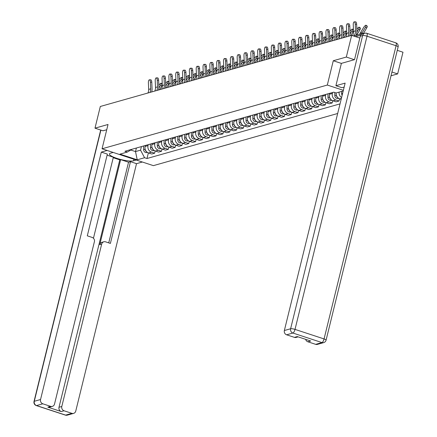 <?xml version="1.0" encoding="UTF-8"?>
<svg xmlns="http://www.w3.org/2000/svg" width="437" height="437" viewBox="0 0 437 437"><rect width="100%" height="100%" fill="white"/><g stroke="black" fill="none" stroke-linecap="round" stroke-linejoin="round"><path stroke-width="0.66" d="M391.022 75.781L397.648 73.908L402.98 52.216L397.271 50.342M354.385 59.7L346.328 57.05L351.654 35.364L100.313 106.481L94.982 128.172L108.026 124.479L102.056 148.788L153.382 165.639L337.664 113.494M346.328 57.05L333.284 60.743L327.313 85.051L102.056 148.788M364.108 33.447A2.294 2.109 74.2 0 0 362.016 34.07M359.826 38.046L351.654 35.364M397.648 73.908L391.94 72.034M94.982 128.172L103.039 130.821M145.363 145.477L145.133 146.422A5.277 4.845 74.2 0 0 148.624 152.988L151.754 154.015L154.643 153.201L151.513 152.169A5.277 4.845 -105.8 0 1 148.023 145.608L148.252 144.658M155.19 150.962L154.643 153.201M152.196 143.544L151.961 144.494A5.277 4.845 74.2 0 0 155.452 151.055L158.582 152.081L161.472 151.268L158.341 150.241A5.277 4.845 -105.8 0 1 154.851 143.675L155.08 142.724M162.018 149.028L161.472 151.268M159.024 141.61L158.789 142.56A5.277 4.845 74.2 0 0 162.28 149.126L165.41 150.153L168.3 149.334L165.17 148.307A5.277 4.845 -105.8 0 1 161.679 141.741L161.909 140.796M168.846 147.1L168.3 149.334M165.852 139.682L165.618 140.627A5.277 4.845 74.2 0 0 169.108 147.193L172.238 148.219L175.128 147.4L171.998 146.373A5.277 4.845 -105.8 0 1 168.507 139.807L168.742 138.862M175.679 145.166L175.128 147.4M172.681 137.748L172.446 138.693A5.277 4.845 74.2 0 0 175.936 145.259L179.066 146.286L181.956 145.472L178.826 144.439A5.277 4.845 -105.8 0 1 175.335 137.879L175.57 136.928M182.508 143.232L181.956 145.472M179.509 135.814L179.274 136.765A5.277 4.845 74.2 0 0 182.764 143.325L185.894 144.357L188.784 143.538L185.654 142.511A5.277 4.845 -105.8 0 1 182.163 135.945L182.398 134.995M189.336 141.304L188.784 143.538M186.337 133.88L186.102 134.831A5.277 4.845 74.2 0 0 189.592 141.397L192.722 142.424L195.612 141.604L192.482 140.577A5.277 4.845 -105.8 0 1 188.992 134.012L189.226 133.066M196.164 139.37L195.612 141.604M193.165 131.952L192.93 132.897A5.277 4.845 74.2 0 0 196.421 139.463L199.551 140.49L202.44 139.671L199.31 138.644A5.277 4.845 -105.8 0 1 195.82 132.083L196.055 131.133M202.992 137.436L202.44 139.671M199.993 130.018L199.758 130.963A5.277 4.845 74.2 0 0 203.249 137.529L206.379 138.556L209.268 137.742L206.138 136.715A5.277 4.845 -105.8 0 1 202.648 130.15L202.883 129.199M209.82 135.503L209.268 137.742M206.821 128.085L206.586 129.035A5.277 4.845 74.2 0 0 210.077 135.596L213.212 136.628L216.097 135.809L212.966 134.782A5.277 4.845 -105.8 0 1 209.476 128.216L209.711 127.271M216.648 133.575L216.097 135.809M213.649 126.151L213.42 127.101A5.277 4.845 74.2 0 0 216.905 133.667L220.04 134.694L222.93 133.875L219.795 132.848A5.277 4.845 -105.8 0 1 216.304 126.282L216.539 125.337M223.476 131.641L222.93 133.875M220.477 124.223L220.248 125.168A5.277 4.845 74.2 0 0 223.739 131.734L226.869 132.761L229.758 131.947L226.623 130.914A5.277 4.845 -105.8 0 1 223.132 124.354L223.367 123.403M230.304 129.707L229.758 131.947M227.306 122.289L227.076 123.239A5.277 4.845 74.2 0 0 230.567 129.8L233.697 130.827L236.586 130.013L233.456 128.986A5.277 4.845 -105.8 0 1 229.966 122.42L230.195 121.47M237.133 127.773L236.586 130.013M234.134 120.355L233.904 121.306A5.277 4.845 74.2 0 0 237.395 127.872L240.525 128.899L243.414 128.079L240.284 127.052A5.277 4.845 -105.8 0 1 236.794 120.486L237.023 119.541M243.961 125.845L243.414 128.079M240.962 118.427L240.732 119.372A5.277 4.845 74.2 0 0 244.223 125.938L247.353 126.965L250.243 126.146L247.113 125.119A5.277 4.845 -105.8 0 1 243.622 118.553L243.851 117.608M250.789 123.911L250.243 126.146M247.795 116.493L247.56 117.438A5.277 4.845 74.2 0 0 251.051 124.004L254.181 125.031L257.071 124.217L253.941 123.185A5.277 4.845 -105.8 0 1 250.45 116.624L250.68 115.674M257.617 121.978L257.071 124.217M254.624 114.56L254.389 115.51A5.277 4.845 74.2 0 0 257.879 122.07L261.009 123.103L263.899 122.284L260.769 121.257A5.277 4.845 -105.8 0 1 257.278 114.691L257.508 113.74M264.445 120.049L263.899 122.284M261.452 112.626L261.217 113.576A5.277 4.845 74.2 0 0 264.707 120.142L267.837 121.169L270.727 120.35L267.597 119.323A5.277 4.845 -105.8 0 1 264.106 112.757L264.341 111.812M271.279 118.116L270.727 120.35M268.28 110.698L268.045 111.643A5.277 4.845 74.2 0 0 271.535 118.209L274.665 119.235L277.555 118.416L274.425 117.389A5.277 4.845 -105.8 0 1 270.935 110.829L271.169 109.878M278.107 116.182L277.555 118.416M275.108 108.764L274.873 109.714A5.277 4.845 74.2 0 0 278.364 116.275L281.494 117.302L284.383 116.488L281.253 115.461A5.277 4.845 -105.8 0 1 277.763 108.895L277.998 107.944M284.935 114.248L284.383 116.488M281.936 106.83L281.701 107.781A5.277 4.845 74.2 0 0 285.192 114.341L288.322 115.373L291.211 114.554L288.081 113.527A5.277 4.845 -105.8 0 1 284.591 106.961L284.826 106.016M291.763 112.32L291.211 114.554M288.764 104.896L288.529 105.847A5.277 4.845 74.2 0 0 292.02 112.413L295.15 113.44L298.039 112.62L294.909 111.593A5.277 4.845 -105.8 0 1 291.419 105.027L291.654 104.082M298.591 110.386L298.039 112.62M295.592 102.968L295.357 103.913A5.277 4.845 74.2 0 0 298.848 110.479L301.978 111.506L304.868 110.692L301.738 109.66A5.277 4.845 -105.8 0 1 298.247 103.099L298.482 102.149M305.419 108.452L304.868 110.692M302.42 101.034L302.186 101.985A5.277 4.845 74.2 0 0 305.676 108.545L308.812 109.578L311.696 108.758L308.566 107.731A5.277 4.845 -105.8 0 1 305.075 101.165L305.31 100.215M312.247 106.519L311.696 108.758M309.249 99.101L309.019 100.051A5.277 4.845 74.2 0 0 312.504 106.617L315.64 107.644L318.529 106.825L315.394 105.798A5.277 4.845 -105.8 0 1 311.903 99.232L312.138 98.287M319.076 104.59L318.529 106.825M316.077 97.172L315.847 98.117A5.277 4.845 74.2 0 0 319.338 104.683L322.468 105.71L325.357 104.891L322.222 103.864A5.277 4.845 -105.8 0 1 318.731 97.304L318.966 96.353M325.904 102.657L325.357 104.891M322.905 95.239L322.675 96.184A5.277 4.845 74.2 0 0 326.166 102.75L329.296 103.777L332.186 102.963L329.056 101.93A5.277 4.845 -105.8 0 1 325.565 95.37L325.794 94.419M332.732 100.723L332.186 102.963M329.733 93.305L329.503 94.255A5.277 4.845 74.2 0 0 332.994 100.816L336.124 101.848L339.014 101.029L335.884 100.002A5.277 4.845 -105.8 0 1 332.393 93.436L332.623 92.486M339.56 98.795L339.014 101.029M336.217 92.944A5.277 4.845 74.2 0 0 339.822 98.888L341.15 99.319M341.587 97.533A5.277 4.845 -105.8 0 1 339.107 92.131M343.045 91.016A5.277 4.845 74.2 0 0 343.001 91.775M136.393 148.017L135.514 151.579L140.55 150.153L141.424 146.592M140.55 150.153L144.571 157.719L137.218 159.8L119.973 154.135L127.325 152.054L132.264 149.181M343.198 90.972L336.124 92.972L333.71 92.18L124.916 151.262L127.325 152.054M144.571 157.719L146.985 158.511L340.03 103.886M343.362 90.317L327.313 85.051M341.379 63.403L333.284 60.743M130.805 150.033L135.514 151.579L137.218 159.8M148.362 152.895L146.985 158.511M150.404 82.172A2.638 1.011 -90.1 0 0 149.394 79.818A2.638 1.011 -90.1 0 0 148.389 82.746L148.678 89.405L150.694 88.837L150.404 82.172L151.781 82.172L152.071 88.831A8.609 7.904 -105.8 0 1 151.661 91.956M149.394 79.818L150.77 79.818A2.638 1.011 89.9 0 1 151.781 82.172M147.919 93.01A7.118 6.533 74.2 0 0 148.678 89.405M149.935 92.442A7.118 6.533 74.2 0 0 150.694 88.837M162.313 84.964A2.638 0.688 125.7 0 1 161.832 85.925L160.663 85.089A2.638 0.688 -54.3 0 0 161.193 83.227A2.638 0.688 -54.3 0 0 158.833 85.357M145.15 145.537L145.16 146.319M143.576 145.98L143.615 149.683A2.868 2.633 74.2 0 0 147.045 152.54L147.455 152.426M145.188 149.29A2.868 2.633 74.2 0 0 146.772 151.89M159.571 89.716L161.832 85.925M160.663 85.089L158.877 88.083M157.233 80.244A2.638 1.011 -90.1 0 0 156.222 77.89A2.638 1.011 -90.1 0 0 155.217 80.812L155.506 87.471L157.522 86.903L157.233 80.244L158.609 80.239L158.899 86.897A8.609 7.904 -105.8 0 1 158.489 90.022M156.222 77.89L157.599 77.884A2.638 1.011 89.9 0 1 158.609 80.239M154.747 91.082A7.118 6.533 74.2 0 0 155.506 87.471M156.763 90.508A7.118 6.533 74.2 0 0 157.522 86.903M164.061 78.31A2.638 1.011 -90.1 0 0 163.05 75.956A2.638 1.011 -90.1 0 0 162.045 78.879L162.335 85.537L164.35 84.969L164.061 78.31L165.437 78.305L165.727 84.969A8.609 7.904 -105.8 0 1 165.317 88.088M163.05 75.956L164.427 75.951A2.638 1.011 89.9 0 1 165.437 78.305M161.575 89.148A7.118 6.533 74.2 0 0 162.335 85.537M163.591 88.58A7.118 6.533 74.2 0 0 164.35 84.969M136.284 160.024L133.493 160.816A12.908 2.693 -166.2 0 1 119.115 159.057A12.908 2.693 -166.2 0 1 109.403 153.944A12.908 2.693 -166.2 0 1 110.392 153.234L113.188 152.442M107.131 150.454L101.318 152.098L107.376 154.086L87.296 235.833L92.12 237.417A3.441 3.163 74.2 0 1 94.397 241.699L54.505 404.099A3.441 3.163 74.2 0 1 52.364 406.399L49.561 407.191A3.441 3.163 -105.8 0 1 47.824 407.153L61.267 411.567A3.441 3.163 -105.8 0 1 58.995 407.284L119.765 159.866L113.232 157.724M93.452 238.252L113.352 157.227L107.109 155.173M119.765 159.866L120.639 159.62L128.544 162.214L130.472 161.668L136.524 163.662L75.754 411.075A3.441 3.163 74.2 0 1 73.613 413.38A3.441 3.163 74.2 0 1 71.87 413.336L64.07 410.775L61.267 411.567M142.336 162.018L136.524 163.662M101.318 152.098L40.548 399.516A3.441 3.163 74.2 0 0 42.821 403.799L50.621 406.361A3.441 3.163 74.2 0 0 52.364 406.399M58.995 407.284L61.792 406.492L101.684 244.092A3.441 3.163 74.2 0 1 103.826 241.792A3.441 3.163 74.2 0 1 105.568 241.83L110.392 243.414L130.472 161.668M61.792 406.492A3.441 3.163 74.2 0 0 64.07 410.775M102.93 130.783L106.726 129.778M101.684 244.092L99.756 244.638L120.639 159.62M99.756 244.638A3.441 3.163 -105.8 0 1 101.897 242.333L103.826 241.792M108.731 242.874L128.544 162.214M344.154 87.089L341.952 87.711L335.895 85.723L345.132 83.106L284.361 330.525L290.616 328.755L362.634 35.561L360.268 36.227L354.516 59.661L341.384 63.376L335.895 85.723M315.683 344.345L321.943 342.575A3.441 3.163 74.2 0 0 323.686 342.619L317.426 344.389A3.441 3.163 -105.8 0 1 315.683 344.345L307.883 341.783A3.441 3.163 -105.8 0 1 305.632 339.331M298.116 336.861L296.177 337.413A3.441 3.163 -105.8 0 1 294.434 337.369L286.634 334.808A3.441 3.163 -105.8 0 1 284.361 330.525M307.883 341.783L310.685 340.991L297.236 336.577L294.434 337.369M360.268 36.227A3.441 3.163 -105.8 0 1 362.415 33.928L364.775 33.256A3.441 3.163 74.2 0 0 362.634 35.561A3.441 0.716 13.8 0 1 367.025 36.2L295.013 329.394L324.063 338.932L396.075 45.738L367.025 36.2A3.441 1.158 108.2 0 0 366.79 33.299A3.441 3.441 0 0 0 364.775 33.256A3.441 3.163 74.2 0 1 366.517 33.299A3.441 1.158 108.2 0 1 366.79 33.299L395.84 42.837A3.441 1.158 -71.8 0 1 396.075 45.738A3.441 0.716 13.8 0 1 398.107 46.928A3.441 3.441 0 0 0 395.84 42.837M169.141 83.03A2.638 0.688 125.7 0 1 168.66 83.997L167.491 83.156A2.638 0.688 -54.3 0 0 168.021 81.293A2.638 0.688 -54.3 0 0 165.661 83.429M151.978 143.604L151.989 144.385M150.404 144.052L150.443 147.75A2.868 2.633 74.2 0 0 153.873 150.607L154.283 150.492M152.016 147.356A2.868 2.633 74.2 0 0 153.6 149.957M166.399 87.782L168.66 83.997M167.491 83.156L165.705 86.149M175.969 81.096A2.638 0.688 125.7 0 1 175.488 82.063L174.319 81.222A2.638 0.688 -54.3 0 0 174.849 79.365A2.638 0.688 -54.3 0 0 172.489 81.495M158.806 141.67L158.817 142.457M157.233 142.118L157.271 145.821A2.868 2.633 74.2 0 0 160.701 148.678L161.111 148.558M158.844 145.423A2.868 2.633 74.2 0 0 160.428 148.023M173.232 85.849L175.488 82.063M174.319 81.222L172.533 84.215M170.889 76.377A2.638 1.011 -90.1 0 0 169.878 74.022A2.638 1.011 -90.1 0 0 168.879 76.945L169.168 83.609L171.178 83.035L170.889 76.377L172.265 76.377L172.555 83.035A8.609 7.904 -105.8 0 1 172.145 86.155M169.878 74.022L171.255 74.022A2.638 1.011 89.9 0 1 172.265 76.377M168.403 87.214A7.118 6.533 74.2 0 0 169.168 83.609M170.419 86.646A7.118 6.533 74.2 0 0 171.178 83.035M177.717 74.443A2.638 1.011 -90.1 0 0 176.706 72.089A2.638 1.011 -90.1 0 0 175.707 75.017L175.996 81.675L178.006 81.107L177.717 74.443L179.094 74.443L179.383 81.102A8.609 7.904 -105.8 0 1 178.973 84.226M176.706 72.089L178.083 72.089A2.638 1.011 89.9 0 1 179.094 74.443M175.232 85.281A7.118 6.533 74.2 0 0 175.996 81.675M177.247 84.712A7.118 6.533 74.2 0 0 178.006 81.107M184.545 72.515A2.638 1.011 -90.1 0 0 183.535 70.16A2.638 1.011 -90.1 0 0 182.535 73.083L182.824 79.742L184.835 79.173L184.545 72.515L185.922 72.509L186.211 79.168A8.609 7.904 -105.8 0 1 185.801 82.293M183.535 70.16L184.911 70.155A2.638 1.011 89.9 0 1 185.922 72.509M182.06 83.352A7.118 6.533 74.2 0 0 182.824 79.742M184.075 82.779A7.118 6.533 74.2 0 0 184.835 79.173M182.797 79.168A2.638 0.688 125.7 0 1 182.316 80.129L181.147 79.288A2.638 0.688 -54.3 0 0 181.677 77.431A2.638 0.688 -54.3 0 0 179.317 79.561M165.634 139.742L165.645 140.523M164.061 140.184L164.099 143.888A2.868 2.633 74.2 0 0 167.529 146.745L167.939 146.63M165.672 143.494A2.868 2.633 74.2 0 0 167.256 146.095M180.06 83.915L182.316 80.129M181.147 79.288L179.361 82.287M189.625 77.234A2.638 0.688 125.7 0 1 189.145 78.196L187.976 77.36A2.638 0.688 -54.3 0 0 188.505 75.497A2.638 0.688 -54.3 0 0 186.146 77.628M172.462 137.808L172.473 138.589M170.889 138.256L170.927 141.954A2.868 2.633 74.2 0 0 174.358 144.811L174.767 144.696M172.506 141.561A2.868 2.633 74.2 0 0 174.084 144.161M186.889 81.987L189.145 78.196M187.976 77.36L186.189 80.353M196.453 75.301A2.638 0.688 125.7 0 1 195.973 76.267L194.804 75.426A2.638 0.688 -54.3 0 0 195.334 73.563A2.638 0.688 -54.3 0 0 192.974 75.699M179.29 135.874L179.301 136.655M177.717 136.322L177.755 140.02A2.868 2.633 74.2 0 0 181.186 142.877L181.595 142.762M179.334 139.627A2.868 2.633 74.2 0 0 180.913 142.227M193.717 80.053L195.973 76.267M194.804 75.426L193.017 78.42M191.373 70.581A2.638 1.011 -90.1 0 0 190.363 68.227A2.638 1.011 -90.1 0 0 189.363 71.149L189.653 77.813L191.663 77.24L191.373 70.581L192.755 70.575L193.045 77.24A8.609 7.904 -105.8 0 1 192.63 80.359M190.363 68.227L191.739 68.221A2.638 1.011 89.9 0 1 192.755 70.575M188.888 81.419A7.118 6.533 74.2 0 0 189.653 77.813M190.903 80.85A7.118 6.533 74.2 0 0 191.663 77.24M203.281 73.367A2.638 0.688 125.7 0 1 202.801 74.334L201.632 73.492A2.638 0.688 -54.3 0 0 202.162 71.635A2.638 0.688 -54.3 0 0 199.802 73.766M186.118 133.94L186.129 134.727M184.545 134.388L184.583 138.092A2.868 2.633 74.2 0 0 188.019 140.949L188.423 140.829M186.162 137.693A2.868 2.633 74.2 0 0 187.741 140.299M200.545 78.119L202.801 74.334M201.632 73.492L199.846 76.486M198.201 68.647A2.638 1.011 -90.1 0 0 197.191 66.293A2.638 1.011 -90.1 0 0 196.191 69.221L196.481 75.88L198.491 75.311L198.201 68.647L199.583 68.647L199.873 75.306A8.609 7.904 -105.8 0 1 199.458 78.425M197.191 66.293L198.567 66.293A2.638 1.011 89.9 0 1 199.583 68.647M195.721 79.485A7.118 6.533 74.2 0 0 196.481 75.88M197.732 78.917A7.118 6.533 74.2 0 0 198.491 75.311M210.11 71.439A2.638 0.688 125.7 0 1 209.629 72.4L208.46 71.559A2.638 0.688 -54.3 0 0 208.99 69.701A2.638 0.688 -54.3 0 0 206.63 71.832M192.952 132.012L192.957 132.793M191.373 132.455L191.411 136.158A2.868 2.633 74.2 0 0 194.847 139.015L195.257 138.9M192.99 135.765A2.868 2.633 74.2 0 0 194.569 138.365M207.373 76.191L209.629 72.4M208.46 71.559L206.674 74.558M205.035 66.714A2.638 1.011 -90.1 0 0 204.019 64.359A2.638 1.011 -90.1 0 0 203.019 67.287L203.309 73.946L205.319 73.378L205.035 66.714L206.411 66.714L206.701 73.372A8.609 7.904 -105.8 0 1 206.286 76.497M204.019 64.359L205.395 64.359A2.638 1.011 89.9 0 1 206.411 66.714M202.55 77.551A7.118 6.533 74.2 0 0 203.309 73.946M204.56 76.983A7.118 6.533 74.2 0 0 205.319 73.378M216.938 69.505A2.638 0.688 125.7 0 1 216.457 70.466L215.288 69.63A2.638 0.688 -54.3 0 0 215.818 67.768A2.638 0.688 -54.3 0 0 213.458 69.898M199.78 130.079L199.785 130.86M198.201 130.526L198.24 134.225A2.868 2.633 74.2 0 0 201.675 137.081L202.085 136.967M199.818 133.831A2.868 2.633 74.2 0 0 201.397 136.431M214.201 74.257L216.457 70.466M215.288 69.63L213.502 72.624M211.863 64.785A2.638 1.011 -90.1 0 0 210.847 62.431A2.638 1.011 -90.1 0 0 209.847 65.353L210.137 72.012L212.153 71.444L211.863 64.785L213.24 64.78L213.529 71.444A8.609 7.904 -105.8 0 1 213.114 74.563M210.847 62.431L212.224 62.425A2.638 1.011 89.9 0 1 213.24 64.78M209.378 75.623A7.118 6.533 74.2 0 0 210.137 72.012M211.388 75.049A7.118 6.533 74.2 0 0 212.153 71.444M223.771 67.571A2.638 0.688 125.7 0 1 223.291 68.538L222.116 67.697A2.638 0.688 -54.3 0 0 222.652 65.84A2.638 0.688 -54.3 0 0 220.292 67.97M206.608 128.145L206.614 128.926M205.029 128.593L205.068 132.296A2.868 2.633 74.2 0 0 208.504 135.148L208.913 135.033M206.646 131.898A2.868 2.633 74.2 0 0 208.225 134.498M221.029 72.324L223.291 68.538M222.116 67.697L220.33 70.69M218.691 62.852A2.638 1.011 -90.1 0 0 217.675 60.497A2.638 1.011 -90.1 0 0 216.676 63.42L216.965 70.084L218.981 69.51L218.691 62.852L220.068 62.852L220.357 69.51A8.609 7.904 -105.8 0 1 219.942 72.629M217.675 60.497L219.057 60.492A2.638 1.011 89.9 0 1 220.068 62.852M216.206 73.689A7.118 6.533 74.2 0 0 216.965 70.084M218.216 73.121A7.118 6.533 74.2 0 0 218.981 69.51M230.599 65.643A2.638 0.688 125.7 0 1 230.119 66.604L228.944 65.763A2.638 0.688 -54.3 0 0 229.48 63.906A2.638 0.688 -54.3 0 0 227.12 66.036M213.436 126.217L213.442 126.998M211.858 126.659L211.896 130.363A2.868 2.633 74.2 0 0 215.332 133.219L215.741 133.105M213.475 129.969A2.868 2.633 74.2 0 0 215.059 132.569M227.857 70.39L230.119 66.604M228.944 65.763L227.158 68.762M225.519 60.918A2.638 1.011 -90.1 0 0 224.503 58.563A2.638 1.011 -90.1 0 0 223.504 61.491L223.793 68.15L225.809 67.582L225.519 60.918L226.896 60.918L227.185 67.577A8.609 7.904 -105.8 0 1 226.776 70.701M224.503 58.563L225.885 58.563A2.638 1.011 89.9 0 1 226.896 60.918M223.034 71.755A7.118 6.533 74.2 0 0 223.793 68.15M225.044 71.187A7.118 6.533 74.2 0 0 225.809 67.582M237.428 63.709A2.638 0.688 125.7 0 1 236.947 64.671L235.772 63.835A2.638 0.688 -54.3 0 0 236.308 61.972A2.638 0.688 -54.3 0 0 233.948 64.102M220.264 124.283L220.27 125.064M218.686 124.731L218.724 128.429A2.868 2.633 74.2 0 0 222.16 131.286L222.57 131.171M220.303 128.036A2.868 2.633 74.2 0 0 221.887 130.636M234.685 68.462L236.947 64.671M235.772 63.835L233.986 66.828M232.347 58.99A2.638 1.011 -90.1 0 0 231.331 56.635A2.638 1.011 -90.1 0 0 230.332 59.558L230.621 66.216L232.637 65.648L232.347 58.99L233.724 58.984L234.013 65.643A8.609 7.904 -105.8 0 1 233.604 68.767M231.331 56.635L232.713 56.63A2.638 1.011 89.9 0 1 233.724 58.984M229.862 69.827A7.118 6.533 74.2 0 0 230.621 66.216M231.878 69.254A7.118 6.533 74.2 0 0 232.637 65.648M244.256 61.775A2.638 0.688 125.7 0 1 243.775 62.742L242.601 61.901A2.638 0.688 -54.3 0 0 243.136 60.038A2.638 0.688 -54.3 0 0 240.776 62.174M227.093 122.349L227.098 123.13M225.514 122.797L225.552 126.495A2.868 2.633 74.2 0 0 228.988 129.352L229.398 129.237M227.131 126.102A2.868 2.633 74.2 0 0 228.715 128.702M241.514 66.528L243.775 62.742M242.601 61.901L240.814 64.894M239.176 57.056A2.638 1.011 -90.1 0 0 238.165 54.701A2.638 1.011 -90.1 0 0 237.16 57.624L237.449 64.288L239.465 63.715L239.176 57.056L240.552 57.05L240.842 63.715A8.609 7.904 -105.8 0 1 240.432 66.834M238.165 54.701L239.542 54.696A2.638 1.011 89.9 0 1 240.552 57.05M236.69 67.893A7.118 6.533 74.2 0 0 237.449 64.288M238.706 67.325A7.118 6.533 74.2 0 0 239.465 63.715M251.084 59.842A2.638 0.688 125.7 0 1 250.603 60.809L249.429 59.967A2.638 0.688 -54.3 0 0 249.964 58.11A2.638 0.688 -54.3 0 0 247.604 60.24M233.921 120.415L233.926 121.202M232.347 120.863L232.386 124.567A2.868 2.633 74.2 0 0 235.816 127.424L236.226 127.304M233.959 124.168A2.868 2.633 74.2 0 0 235.543 126.768M248.342 64.594L250.603 60.809M249.429 59.967L247.648 62.961M246.004 55.122A2.638 1.011 -90.1 0 0 244.993 52.768A2.638 1.011 -90.1 0 0 243.988 55.69L244.278 62.354L246.293 61.781L246.004 55.122L247.38 55.122L247.67 61.781A8.609 7.904 -105.8 0 1 247.26 64.9M244.993 52.768L246.37 52.768A2.638 1.011 89.9 0 1 247.38 55.122M243.518 65.96A7.118 6.533 74.2 0 0 244.278 62.354M245.534 65.392A7.118 6.533 74.2 0 0 246.293 61.781M257.912 57.913A2.638 0.688 125.7 0 1 257.431 58.875L256.262 58.034A2.638 0.688 -54.3 0 0 256.792 56.176A2.638 0.688 -54.3 0 0 254.432 58.307M240.749 118.487L240.76 119.268M239.176 118.93L239.214 122.633A2.868 2.633 74.2 0 0 242.644 125.49L243.054 125.375M240.787 122.24A2.868 2.633 74.2 0 0 242.371 124.84M255.17 62.66L257.431 58.875M256.262 58.034L254.476 61.033M252.832 53.188A2.638 1.011 -90.1 0 0 251.821 50.834A2.638 1.011 -90.1 0 0 250.816 53.762L251.106 60.421L253.121 59.853L252.832 53.188L254.208 53.188L254.498 59.847A8.609 7.904 -105.8 0 1 254.088 62.972M251.821 50.834L253.198 50.834A2.638 1.011 89.9 0 1 254.208 53.188M250.346 64.026A7.118 6.533 74.2 0 0 251.106 60.421M252.362 63.458A7.118 6.533 74.2 0 0 253.121 59.853M264.74 55.98A2.638 0.688 125.7 0 1 264.259 56.941L263.09 56.105A2.638 0.688 -54.3 0 0 263.62 54.243A2.638 0.688 -54.3 0 0 261.26 56.373M247.577 116.553L247.588 117.335M246.004 117.001L246.042 120.699A2.868 2.633 74.2 0 0 249.472 123.556L249.882 123.442M247.615 120.306A2.868 2.633 74.2 0 0 249.199 122.906M261.998 60.732L264.259 56.941M263.09 56.105L261.304 59.099M259.66 51.26A2.638 1.011 -90.1 0 0 258.649 48.906A2.638 1.011 -90.1 0 0 257.644 51.828L257.934 58.487L259.949 57.919L259.66 51.26L261.036 51.255L261.326 57.919A8.609 7.904 -105.8 0 1 260.916 61.038M258.649 48.906L260.026 48.9A2.638 1.011 89.9 0 1 261.036 51.255M257.175 62.098A7.118 6.533 74.2 0 0 257.934 58.487M259.19 61.524A7.118 6.533 74.2 0 0 259.949 57.919M271.568 54.046A2.638 0.688 125.7 0 1 271.087 55.013L269.919 54.172A2.638 0.688 -54.3 0 0 270.448 52.309A2.638 0.688 -54.3 0 0 268.089 54.445M254.405 114.62L254.416 115.401M252.832 115.068L252.87 118.766A2.868 2.633 74.2 0 0 256.3 121.623L256.71 121.508M254.443 118.372A2.868 2.633 74.2 0 0 256.027 120.973M268.831 58.798L271.087 55.013M269.919 54.172L268.132 57.165M266.488 49.326A2.638 1.011 -90.1 0 0 265.478 46.972A2.638 1.011 -90.1 0 0 264.478 49.894L264.767 56.559L266.778 55.985L266.488 49.326L267.865 49.321L268.154 55.985A8.609 7.904 -105.8 0 1 267.744 59.104M265.478 46.972L266.854 46.967A2.638 1.011 89.9 0 1 267.865 49.321M264.003 60.164A7.118 6.533 74.2 0 0 264.767 56.559M266.018 59.596A7.118 6.533 74.2 0 0 266.778 55.985M278.396 52.118A2.638 0.688 125.7 0 1 277.916 53.079L276.747 52.238A2.638 0.688 -54.3 0 0 277.276 50.381A2.638 0.688 -54.3 0 0 274.917 52.511M261.233 112.691L261.244 113.473M259.66 113.134L259.698 116.837A2.868 2.633 74.2 0 0 263.129 119.694L263.538 119.574M261.271 116.439A2.868 2.633 74.2 0 0 262.856 119.044M275.66 56.865L277.916 53.079M276.747 52.238L274.96 55.231M273.316 47.393A2.638 1.011 -90.1 0 0 272.306 45.038A2.638 1.011 -90.1 0 0 271.306 47.966L271.596 54.625L273.606 54.057L273.316 47.393L274.693 47.393L274.982 54.051A8.609 7.904 -105.8 0 1 274.573 57.171M272.306 45.038L273.682 45.038A2.638 1.011 89.9 0 1 274.693 47.393M270.831 58.23A7.118 6.533 74.2 0 0 271.596 54.625M272.846 57.662A7.118 6.533 74.2 0 0 273.606 54.057M285.224 50.184A2.638 0.688 125.7 0 1 284.744 51.145L283.575 50.31A2.638 0.688 -54.3 0 0 284.105 48.447A2.638 0.688 -54.3 0 0 281.745 50.577M268.061 110.758L268.072 111.539M266.488 111.2L266.526 114.904A2.868 2.633 74.2 0 0 269.957 117.761L270.366 117.646M268.105 114.51A2.868 2.633 74.2 0 0 269.684 117.111M282.488 54.936L284.744 51.145M283.575 50.31L281.789 53.303M280.144 45.464A2.638 1.011 -90.1 0 0 279.134 43.105A2.638 1.011 -90.1 0 0 278.134 46.032L278.424 52.691L280.434 52.123L280.144 45.464L281.521 45.459L281.81 52.118A8.609 7.904 -105.8 0 1 281.401 55.242M279.134 43.105L280.51 43.105A2.638 1.011 89.9 0 1 281.521 45.459M277.659 56.302A7.118 6.533 74.2 0 0 278.424 52.691M279.675 55.728A7.118 6.533 74.2 0 0 280.434 52.123M292.053 48.25A2.638 0.688 125.7 0 1 291.572 49.212L290.403 48.376A2.638 0.688 -54.3 0 0 290.933 46.513A2.638 0.688 -54.3 0 0 288.573 48.649M274.889 108.824L274.9 109.605M273.316 109.272L273.354 112.97A2.868 2.633 74.2 0 0 276.785 115.827L277.195 115.712M274.933 112.577A2.868 2.633 74.2 0 0 276.512 115.177M289.316 53.003L291.572 49.212M290.403 48.376L288.617 51.369M286.972 43.531A2.638 1.011 -90.1 0 0 285.962 41.176A2.638 1.011 -90.1 0 0 284.962 44.099L285.252 50.758L287.262 50.189L286.972 43.531L288.354 43.525L288.644 50.189A8.609 7.904 -105.8 0 1 288.229 53.309M285.962 41.176L287.338 41.171A2.638 1.011 89.9 0 1 288.354 43.525M284.487 54.368A7.118 6.533 74.2 0 0 285.252 50.758M286.503 53.795A7.118 6.533 74.2 0 0 287.262 50.189M298.881 46.317A2.638 0.688 125.7 0 1 298.4 47.283L297.231 46.442A2.638 0.688 -54.3 0 0 297.761 44.585A2.638 0.688 -54.3 0 0 295.401 46.715M281.718 106.89L281.728 107.677M280.144 107.338L280.183 111.042A2.868 2.633 74.2 0 0 283.618 113.893L284.023 113.778M281.761 110.643A2.868 2.633 74.2 0 0 283.34 113.243M296.144 51.069L298.4 47.283M297.231 46.442L295.445 49.436M293.801 41.597A2.638 1.011 -90.1 0 0 292.79 39.243A2.638 1.011 -90.1 0 0 291.79 42.165L292.08 48.829L294.09 48.256L293.801 41.597L295.183 41.597L295.472 48.256A8.609 7.904 -105.8 0 1 295.057 51.375M292.79 39.243L294.167 39.243A2.638 1.011 89.9 0 1 295.183 41.597M291.321 52.435A7.118 6.533 74.2 0 0 292.08 48.829M293.331 51.866A7.118 6.533 74.2 0 0 294.09 48.256M305.709 44.388A2.638 0.688 125.7 0 1 305.228 45.35L304.059 44.508A2.638 0.688 -54.3 0 0 304.589 42.651A2.638 0.688 -54.3 0 0 302.229 44.782M288.551 104.962L288.557 105.743M286.972 105.404L287.011 109.108A2.868 2.633 74.2 0 0 290.447 111.965L290.856 111.85M288.589 108.715A2.868 2.633 74.2 0 0 290.168 111.315M302.972 49.135L305.228 45.35M304.059 44.508L302.273 47.507M300.634 39.663A2.638 1.011 -90.1 0 0 299.618 37.309A2.638 1.011 -90.1 0 0 298.618 40.237L298.908 46.896L300.918 46.327L300.634 39.663L302.011 39.663L302.3 46.322A8.609 7.904 -105.8 0 1 301.885 49.447M299.618 37.309L300.995 37.309A2.638 1.011 89.9 0 1 302.011 39.663M298.149 50.501A7.118 6.533 74.2 0 0 298.908 46.896M300.159 49.933A7.118 6.533 74.2 0 0 300.918 46.327M312.537 42.455A2.638 0.688 125.7 0 1 312.056 43.416L310.887 42.58A2.638 0.688 -54.3 0 0 311.417 40.717A2.638 0.688 -54.3 0 0 309.057 42.848M295.379 103.028L295.385 103.809M293.801 103.476L293.839 107.174A2.868 2.633 74.2 0 0 297.275 110.031L297.684 109.916M295.417 106.781A2.868 2.633 74.2 0 0 296.996 109.381M309.8 47.207L312.056 43.416M310.887 42.58L309.101 45.574M307.462 37.735A2.638 1.011 -90.1 0 0 306.446 35.381A2.638 1.011 -90.1 0 0 305.447 38.303L305.736 44.962L307.752 44.394L307.462 37.735L308.839 37.729L309.128 44.388A8.609 7.904 -105.8 0 1 308.713 47.513M306.446 35.381L307.823 35.375A2.638 1.011 89.9 0 1 308.839 37.729M304.977 48.573A7.118 6.533 74.2 0 0 305.736 44.962M306.987 47.999A7.118 6.533 74.2 0 0 307.752 44.394M319.371 40.521A2.638 0.688 125.7 0 1 318.89 41.488L317.715 40.646A2.638 0.688 -54.3 0 0 318.251 38.784A2.638 0.688 -54.3 0 0 315.891 40.92M302.207 101.094L302.213 101.876M300.629 101.542L300.667 105.241A2.868 2.633 74.2 0 0 304.103 108.097L304.513 107.983M302.246 104.847A2.868 2.633 74.2 0 0 303.824 107.447M316.628 45.273L318.89 41.488M317.715 40.646L315.929 43.64M314.29 35.801A2.638 1.011 -90.1 0 0 313.274 33.447A2.638 1.011 -90.1 0 0 312.275 36.369L312.564 43.034L314.58 42.46L314.29 35.801L315.667 35.796L315.956 42.46A8.609 7.904 -105.8 0 1 315.541 45.579M313.274 33.447L314.656 33.441A2.638 1.011 89.9 0 1 315.667 35.796M311.805 46.639A7.118 6.533 74.2 0 0 312.564 43.034M313.815 46.071A7.118 6.533 74.2 0 0 314.58 42.46M326.199 38.587A2.638 0.688 125.7 0 1 325.718 39.554L324.544 38.713A2.638 0.688 -54.3 0 0 325.079 36.855A2.638 0.688 -54.3 0 0 322.719 38.986M309.035 99.161L309.041 99.947M307.457 99.609L307.495 103.312A2.868 2.633 74.2 0 0 310.931 106.169L311.341 106.049M309.074 102.913A2.868 2.633 74.2 0 0 310.658 105.514M323.456 43.339L325.718 39.554M324.544 38.713L322.757 41.706M321.119 33.867A2.638 1.011 -90.1 0 0 320.103 31.513A2.638 1.011 -90.1 0 0 319.103 34.436L319.392 41.1L321.408 40.532L321.119 33.867L322.495 33.867L322.785 40.526A8.609 7.904 -105.8 0 1 322.375 43.645M320.103 31.513L321.485 31.513A2.638 1.011 89.9 0 1 322.495 33.867M318.633 44.705A7.118 6.533 74.2 0 0 319.392 41.1M320.643 44.137A7.118 6.533 74.2 0 0 321.408 40.532M333.027 36.659A2.638 0.688 125.7 0 1 332.546 37.62L331.372 36.779A2.638 0.688 -54.3 0 0 331.907 34.922A2.638 0.688 -54.3 0 0 329.547 37.052M315.864 97.233L315.869 98.014M314.285 97.675L314.323 101.379A2.868 2.633 74.2 0 0 317.759 104.235L318.169 104.121M315.902 100.985A2.868 2.633 74.2 0 0 317.486 103.585M330.285 41.411L332.546 37.62M331.372 36.779L329.585 39.778M327.947 31.934A2.638 1.011 -90.1 0 0 326.931 29.579A2.638 1.011 -90.1 0 0 325.931 32.507L326.221 39.166L328.236 38.598L327.947 31.934L329.323 31.934L329.613 38.593A8.609 7.904 -105.8 0 1 329.203 41.717M326.931 29.579L328.313 29.579A2.638 1.011 89.9 0 1 329.323 31.934M325.461 42.771A7.118 6.533 74.2 0 0 326.221 39.166M327.477 42.203A7.118 6.533 74.2 0 0 328.236 38.598M339.855 34.725A2.638 0.688 125.7 0 1 339.374 35.687L338.2 34.851A2.638 0.688 -54.3 0 0 338.735 32.988A2.638 0.688 -54.3 0 0 336.375 35.118M322.692 95.299L322.697 96.08M321.113 95.747L321.151 99.445A2.868 2.633 74.2 0 0 324.587 102.302L324.997 102.187M322.73 99.052A2.868 2.633 74.2 0 0 324.314 101.652M337.113 39.477L339.374 35.687M338.2 34.851L336.414 37.844M334.775 30.006A2.638 1.011 -90.1 0 0 333.764 27.651A2.638 1.011 -90.1 0 0 332.759 30.574L333.049 37.232L335.064 36.664L334.775 30.006L336.151 30L336.441 36.664A8.609 7.904 -105.8 0 1 336.031 39.783M333.764 27.651L335.141 27.646A2.638 1.011 89.9 0 1 336.151 30M332.289 40.843A7.118 6.533 74.2 0 0 333.049 37.232M334.305 40.27A7.118 6.533 74.2 0 0 335.064 36.664M346.683 32.791A2.638 0.688 125.7 0 1 346.202 33.758L345.028 32.917A2.638 0.688 -54.3 0 0 345.563 31.06A2.638 0.688 -54.3 0 0 343.203 33.19M329.52 93.365L329.525 94.146M327.947 93.813L327.985 97.511A2.868 2.633 74.2 0 0 331.415 100.368L331.825 100.253M329.558 97.118A2.868 2.633 74.2 0 0 331.142 99.718M343.941 37.544L346.202 33.758M345.028 32.917L343.247 35.91M341.603 28.072A2.638 1.011 -90.1 0 0 340.592 25.717A2.638 1.011 -90.1 0 0 339.587 28.64L339.877 35.304L341.892 34.731L341.603 28.072L342.979 28.066L343.269 34.731A8.609 7.904 -105.8 0 1 342.859 37.85M340.592 25.717L341.969 25.712A2.638 1.011 89.9 0 1 342.979 28.066M339.117 38.909A7.118 6.533 74.2 0 0 339.877 35.304M341.133 38.341A7.118 6.533 74.2 0 0 341.892 34.731M353.511 30.863A2.638 0.688 125.7 0 1 353.03 31.825L351.861 30.983A2.638 0.688 -54.3 0 0 352.391 29.126A2.638 0.688 -54.3 0 0 350.032 31.256M334.78 92.535L334.813 95.583A2.868 2.633 74.2 0 0 338.243 98.44L338.653 98.32M336.386 95.19A2.868 2.633 74.2 0 0 337.97 97.79M350.769 35.61L353.03 31.825M351.861 30.983L350.075 33.982M348.431 26.138A2.638 1.011 -90.1 0 0 347.42 23.784A2.638 1.011 -90.1 0 0 346.415 26.712L346.705 33.37L348.721 32.802L348.431 26.138L349.808 26.138L350.097 32.797A8.609 7.904 -105.8 0 1 349.687 35.921M347.42 23.784L348.797 23.784A2.638 1.011 89.9 0 1 349.808 26.138M345.946 36.976A7.118 6.533 74.2 0 0 346.705 33.37M347.961 36.408A7.118 6.533 74.2 0 0 348.721 32.802M359.219 27.192L360.388 28.034A2.638 0.688 125.7 0 1 359.859 29.891L358.69 29.055A2.638 0.688 -54.3 0 0 359.219 27.192A2.638 0.688 -54.3 0 0 356.86 29.323M341.614 91.42L341.641 93.649A2.868 2.633 74.2 0 0 342.138 95.299M356.679 35.217L359.859 29.891M358.69 29.055L356.903 32.048M355.259 24.21A2.638 1.011 -90.1 0 0 354.249 21.855A2.638 1.011 -90.1 0 0 353.243 24.778L353.533 31.437L355.549 30.869L355.259 24.21L356.636 24.204L356.925 30.863A8.609 7.904 -105.8 0 1 355.893 35.441M354.249 21.855L355.625 21.85A2.638 1.011 89.9 0 1 356.636 24.204M352.446 35.621A7.118 6.533 74.2 0 0 353.533 31.437M353.697 36.031A7.118 6.533 74.2 0 0 355.549 30.869M366.048 25.259L367.217 26.1A2.638 0.688 125.7 0 1 366.687 27.963L365.518 27.121A2.638 0.688 -54.3 0 0 366.048 25.259A2.638 0.688 -54.3 0 0 363.502 27.689L360.23 33.179A8.609 7.904 74.2 0 0 359.64 34.381M363.469 33.359L366.687 27.963M365.518 27.121L362.24 32.611A8.609 7.904 74.2 0 0 361.65 33.813M332.393 93.436L329.503 94.255M325.565 95.37L322.675 96.184M318.731 97.304L315.847 98.117M311.903 99.232L309.019 100.051M305.075 101.165L302.186 101.985M298.247 103.099L295.357 103.913M291.419 105.027L288.529 105.847M284.591 106.961L281.701 107.781M277.763 108.895L274.873 109.714M270.935 110.829L268.045 111.643M264.106 112.757L261.217 113.576M257.278 114.691L254.389 115.51M250.45 116.624L247.56 117.438M243.622 118.553L240.732 119.372M236.794 120.486L233.904 121.306M229.966 122.42L227.076 123.239M223.132 124.354L220.248 125.168M216.304 126.282L213.42 127.101M209.476 128.216L206.586 129.035M202.648 130.15L199.758 130.963M195.82 132.083L192.93 132.897M188.992 134.012L186.102 134.831M182.163 135.945L179.274 136.765M175.335 137.879L172.446 138.693M168.507 139.807L165.618 140.627M161.679 141.741L158.789 142.56M154.851 143.675L151.961 144.494M148.023 145.608L145.133 146.422M341.363 98.451L339.822 98.888M335.884 100.002L332.994 100.816M329.056 101.93L326.166 102.75M322.222 103.864L319.338 104.683M315.394 105.798L312.504 106.617M308.566 107.731L305.676 108.545M301.738 109.66L298.848 110.479M294.909 111.593L292.02 112.413M288.081 113.527L285.192 114.341M281.253 115.461L278.364 116.275M274.425 117.389L271.535 118.209M267.597 119.323L264.707 120.142M260.769 121.257L257.879 122.07M253.941 123.185L251.051 124.004M247.113 125.119L244.223 125.938M240.284 127.052L237.395 127.872M233.456 128.986L230.567 129.8M226.623 130.914L223.739 131.734M219.795 132.848L216.905 133.667M212.966 134.782L210.077 135.596M206.138 136.715L203.249 137.529M199.31 138.644L196.421 139.463M192.482 140.577L189.592 141.397M185.654 142.511L182.764 143.325M178.826 144.439L175.936 145.259M171.998 146.373L169.108 147.193M165.17 148.307L162.28 149.126M158.341 150.241L155.452 151.055M151.513 152.169L148.624 152.988M360.705 35.211L355.592 36.659M145.177 149.241L143.615 149.683M47.824 407.153L50.621 406.361M42.821 403.799L36.561 405.569L65.61 415.106L71.87 413.336M100.892 130.111L34.288 401.286L40.548 399.516M133.88 159.237L133.493 160.816M36.561 405.569A3.441 3.163 -105.8 0 1 34.288 401.286A3.441 0.716 13.8 0 0 34.02 401.477A3.441 3.441 0 0 0 36.293 405.569A3.441 1.158 -71.8 0 0 36.561 405.569M65.61 415.106A3.441 1.158 108.2 0 1 65.342 415.106A3.441 3.441 0 0 0 67.353 415.15A3.441 3.163 -105.8 0 1 65.61 415.106M323.686 342.619A3.441 3.441 0 0 0 326.089 340.128A3.441 0.716 13.8 0 0 324.063 338.932A3.441 1.158 108.2 0 1 321.943 342.575L292.894 333.038L286.634 334.808M292.894 333.038A3.441 1.158 -71.8 0 0 295.013 329.394A3.441 0.716 13.8 0 0 290.616 328.755A3.441 3.163 74.2 0 0 292.894 333.038M152.005 147.307L150.443 147.75M158.833 145.379L157.271 145.821M165.661 143.445L164.099 143.888M172.489 141.512L170.927 141.954M179.317 139.578L177.755 140.02M186.146 137.65L184.583 138.092M192.974 135.716L191.411 136.158M199.802 133.782L198.24 134.225M206.63 131.854L205.068 132.296M213.464 129.92L211.896 130.363M220.292 127.986L218.724 128.429M227.12 126.053L225.552 126.495M233.948 124.124L232.386 124.567M240.776 122.191L239.214 122.633M247.604 120.257L246.042 120.699M254.432 118.323L252.87 118.766M261.26 116.395L259.698 116.837M268.089 114.461L266.526 114.904M274.917 112.528L273.354 112.97M281.745 110.599L280.183 111.042M288.573 108.666L287.011 109.108M295.401 106.732L293.839 107.174M302.229 104.798L300.667 105.241M309.063 102.87L307.495 103.312M315.891 100.936L314.323 101.379M322.719 99.002L321.151 99.445M329.547 97.069L327.985 97.511M336.375 95.14L334.813 95.583M342.608 93.376L341.641 93.649M362.24 32.611L360.23 33.179M353.746 36.047L362.994 33.431M162.269 84.002L161.193 83.227M36.293 405.569L65.342 415.106M67.353 415.15L73.613 413.38M34.02 401.477L100.69 130.046M326.089 340.128L398.107 46.928M169.097 82.069L168.021 81.293M175.925 80.135L174.849 79.365M182.753 78.201L181.677 77.431M189.582 76.273L188.505 75.497M196.415 74.339L195.334 73.563M203.243 72.405L202.162 71.635M210.071 70.477L208.99 69.701M216.899 68.543L215.818 67.768M223.728 66.61L222.652 65.84M230.556 64.676L229.48 63.906M237.384 62.748L236.308 61.972M244.212 60.814L243.136 60.038M251.04 58.88L249.964 58.11M257.868 56.947L256.792 56.176M264.696 55.018L263.62 54.243M271.524 53.085L270.448 52.309M278.353 51.151L277.276 50.381M285.181 49.223L284.105 48.447M292.014 47.289L290.933 46.513M298.842 45.355L297.761 44.585M305.671 43.421L304.589 42.651M312.499 41.493L311.417 40.717M319.327 39.559L318.251 38.784M326.155 37.626L325.079 36.855M332.983 35.692L331.907 34.922M339.811 33.764L338.735 32.988M346.639 31.83L345.563 31.06M353.467 29.896L352.391 29.126"/></g></svg>
